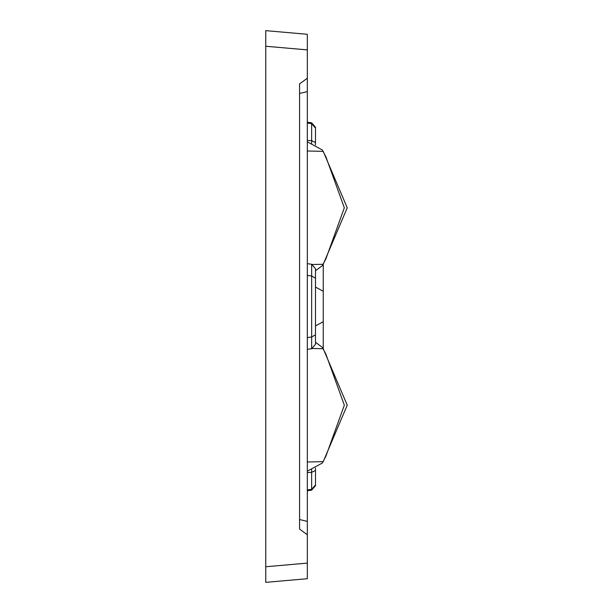 <?xml version="1.0" encoding="UTF-8"?>
<svg xmlns="http://www.w3.org/2000/svg" width="613" height="613" viewBox="0 0 613 613"><rect width="100%" height="100%" fill="white"/><g stroke="black" fill="none" stroke-linecap="round" stroke-linejoin="round"><path stroke-width="0.92" d="M265.758 526.613L265.758 525.441M265.758 525.433L265.758 526.82M265.758 87.559L265.758 86.18M265.758 125.68L265.758 127.833M265.758 487.32L265.758 485.167M265.758 78.135L265.758 73.299L265.758 78.135M265.758 78.211L265.758 73.299M265.758 498.392L265.758 114.608M265.758 70.756L265.758 54.243M265.758 47.063L265.758 53.852M265.758 120.562L265.758 256.993M265.758 46.251L265.758 30.65L307.328 34.29L307.328 49.891L265.758 46.251L265.758 566.749L307.328 563.109L307.328 578.71L265.758 582.35L265.758 566.749M265.758 516.039L265.758 513.38M265.758 492.438L265.758 491.09M265.758 100.248L265.758 96.961M265.758 561.125L265.758 542.244M307.328 49.891L307.328 563.109M307.328 534.758L299.558 529.096L299.558 83.904L307.328 78.242M315.488 287.068L323.258 291.29L323.258 348.812L347.242 405.185L323.258 461.558L322.308 463.037L307.328 471.159M323.258 291.29L323.258 264.188L347.242 207.815L323.258 151.442M315.488 325.932L323.258 321.71M315.488 342.276L322.3 347.333L325.894 354.168L322.308 347.326M315.488 278.179L311.657 276.011L311.657 264.272L315.488 268.686L315.488 344.314L311.657 348.728L307.328 349.341L311.657 348.728L311.657 336.989L307.328 337.594M311.879 348.468L323.074 348.72M325.894 354.168L344.33 405.185L325.894 456.202L323.074 461.65L307.328 462.003M315.488 468.094L315.488 484.906L311.642 489.335L311.642 490.162L307.328 490.768M315.488 470.485L311.642 472.316L311.642 489.335L307.328 489.94M311.642 469.742L311.642 472.316L307.328 472.569M323.074 461.65L325.894 456.202M315.488 334.821L311.657 336.989L311.657 276.011L307.328 275.406M307.328 263.659L311.657 264.272L307.328 263.659M307.328 150.997L323.074 151.35L325.894 156.798L344.33 207.815L325.894 258.832L323.074 264.28L311.879 264.532M323.074 264.28L322.3 265.667L315.488 270.724M307.328 141.841L322.308 149.963L323.074 151.35M325.894 156.798L322.308 149.963M307.328 140.431L311.642 140.683L311.642 123.665L307.328 123.06M311.642 143.258L311.642 140.683L315.488 142.515L315.488 144.906M307.328 122.232L311.642 122.838L311.642 123.665L315.488 128.094L315.488 142.515M325.894 258.832L322.308 265.674M315.488 128.094L315.488 127.266L311.642 122.838M315.488 484.906L315.488 485.734L311.642 490.162M299.558 519.54L307.328 521.395M299.558 93.46L307.328 91.605M322.308 463.037L323.258 461.558L322.308 463.037"/></g></svg>
